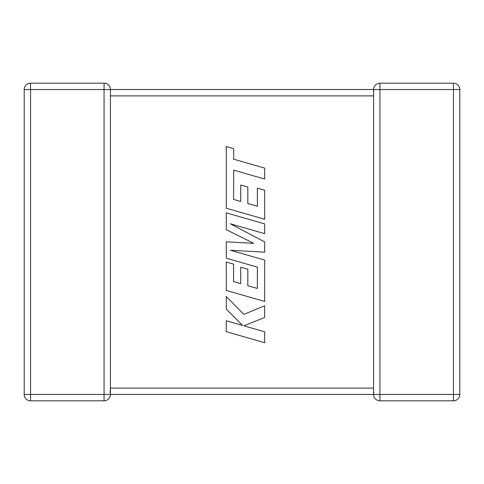 <?xml version="1.0" encoding="UTF-8"?>
<svg xmlns="http://www.w3.org/2000/svg" width="484" height="484" viewBox="0 0 484 484"><rect width="100%" height="100%" fill="white"/><g stroke="black" fill="none" stroke-linecap="round" stroke-linejoin="round"><path stroke-width="0.73" d="M373.866 392.597L373.587 394.46L110.412 394.46A6.353 6.353 0 0 1 104.06 400.812L30.552 400.812A6.353 6.353 0 0 1 24.2 394.46L24.2 89.54A6.353 6.353 0 0 1 30.552 83.188L104.06 83.188A6.353 6.353 0 0 1 110.412 89.54L373.587 89.54A6.353 6.353 0 0 1 379.94 83.188L453.447 83.188A6.353 6.353 0 0 1 459.8 89.54L459.8 394.46A6.353 6.353 0 0 1 453.447 400.812L379.94 400.812A6.353 6.353 0 0 1 373.587 394.46L373.587 89.625M373.587 95.892L110.412 95.892L110.412 388.108L373.587 388.108M104.06 400.812L104.06 89.54L30.552 89.54L30.552 394.46L110.412 394.46L110.4 394.109M373.866 91.403L373.594 89.752M110.134 392.597L110.412 388.108L110.412 394.46M110.304 90.696L110.412 89.54L104.06 89.54L104.06 83.188M233.578 199.42L233.681 170.132L264.688 179.05L264.688 168.105L233.681 159.194L233.687 148.673L226.264 146.537L226.264 208.223L264.688 219.27L264.688 190.242L257.379 188.167L257.379 206.257L247.826 203.528L247.826 187.042L240.723 185.015L240.723 201.501L233.578 199.42M226.264 212.851L226.264 229.7L253.713 243.313L226.264 241.837L226.264 258.202L257.379 267.144L257.379 288.446L247.826 285.723L247.826 269.231L240.723 267.204L240.723 283.697L233.578 281.615L233.578 264.113L226.264 262.032L226.264 290.418L264.688 301.478L264.688 260.083L230.481 250.258L264.688 252.176L264.688 241.933L230.317 223.789L264.688 233.663L264.688 223.898L226.264 212.851M226.264 331.691L264.688 342.733L264.688 331.806L243.827 325.829L264.688 317.456L264.688 305.761L243.827 314.412L226.264 296.474L226.264 309.119L242.647 325.448L226.264 320.753L226.264 331.691M459.8 89.54L379.94 89.54L379.94 394.46L453.447 394.46L453.447 83.188M373.587 89.54L379.94 89.54L379.94 83.188M379.94 400.812L379.94 394.46L373.587 394.46M459.8 394.46L453.447 394.46L453.447 400.812M24.2 89.54L30.552 89.54L30.552 83.188M30.552 400.812L30.552 394.46L24.2 394.46M110.412 89.54L110.412 95.396M110.412 388.604L110.412 388.108M110.412 95.892L110.412 94.864"/></g></svg>
